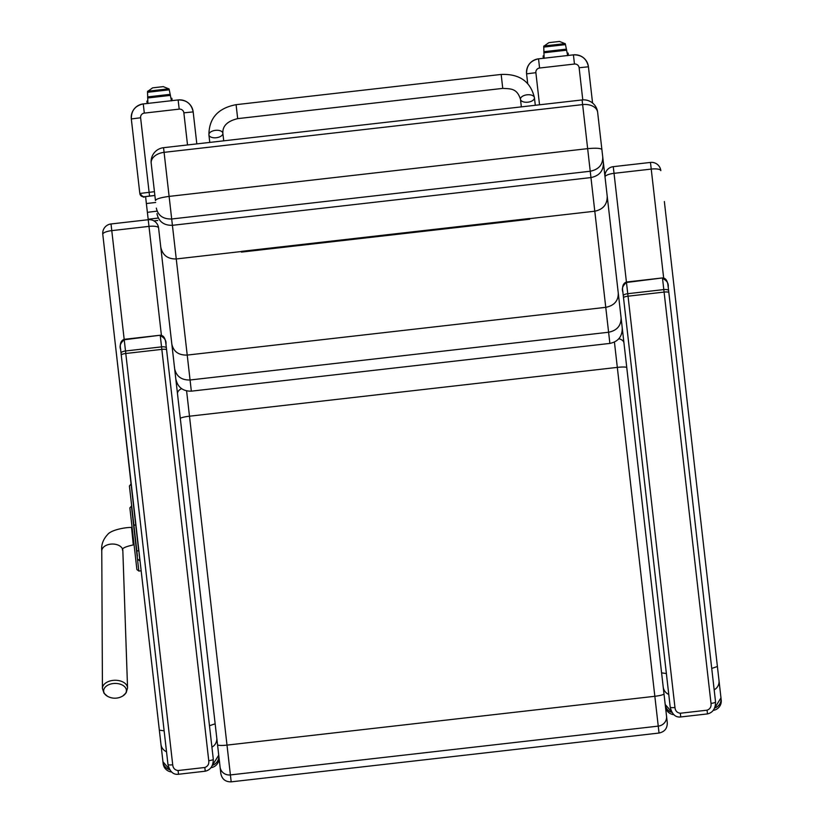 <?xml version="1.0" encoding="UTF-8"?>
<svg xmlns="http://www.w3.org/2000/svg" width="823" height="823" viewBox="0 0 823 823"><rect width="100%" height="100%" fill="white"/><g stroke="black" fill="none" stroke-linecap="round" stroke-linejoin="round"><path stroke-width="1.23" d="M673.944 714.673A9.362 9.362 173.5 0 1 665.416 706.412A9.362 9.362 0 0 0 673.944 714.673M671.856 712.121L665.2 704.478L662.7 682.545L667.278 722.676L663.986 693.81A9.362 1.43 -6.5 0 1 654.841 696.289L659.038 733.046C664.624 731.842 667.371 728.396 667.278 722.676M662.7 682.545L618.886 298.471M672.072 712.461A9.362 9.362 173.5 0 1 665.2 704.478L665.416 706.412M674.685 292.103L721.226 700.044A9.362 9.362 173.5 0 1 713.49 710.331A9.362 9.362 0 0 0 721.226 700.044L664.356 201.532M605.028 177.027A9.362 2.654 -6.5 0 1 614.03 173.334L613.269 166.668A9.362 9.362 0 0 0 605.028 177.027L661.589 672.875L666.383 673.523M650.479 162.47L651.23 169.085A9.362 2.654 -6.5 0 1 660.838 170.67A9.362 9.362 0 0 0 650.468 162.429L613.269 166.668M711.73 668.441L717.399 666.507M714.909 707.667L720.979 697.863M180.33 418.547A9.362 1.307 -6.5 0 1 189.475 416.201L617.322 367.387A9.362 1.307 -6.5 0 1 626.766 367.624L665.169 704.231M663.204 686.948L663.204 686.948A9.362 9.32 173.5 0 0 668.77 694.447M663.544 689.993L663.389 688.604M165.145 285.468L177.511 393.847A9.362 5.442 -6.5 0 1 181.585 388.641M212.663 764.958L218.723 755.164L216.758 737.892L220.831 773.61C222.025 779.196 225.481 781.943 231.191 781.85L186.595 390.894M220.379 769.639L218.753 755.411A9.362 9.362 173.5 0 1 212.529 765.318M134.674 550.042L129.859 507.894L131.69 505.919M131.413 505.95L138.84 571.059L136.896 569.537L130.898 516.916M130.826 516.36L133.377 538.705M114.212 683.46A11.378 7.294 -1.1 0 1 123.193 685.549A11.378 7.294 -1.1 0 1 122.802 695.98L126.135 692.843L127.555 687.987A12.561 8.045 178.9 0 0 114.078 680.292A12.561 8.045 178.9 0 0 102.433 688.47L104.037 693.275L107.494 696.279A11.378 7.294 -1.1 0 1 104.264 688.522A11.378 7.294 -1.1 0 1 114.212 683.46M165.958 344.251L213.301 759.259L165.958 344.251C166.483 340.65 164.579 337.79 160.269 335.671L161.833 349.374A4.681 1.029 -6.5 0 1 166.606 349.868M121.043 353.17L167.964 764.433A4.681 0.905 -6.5 0 0 172.717 764.804L125.508 350.989A4.681 1.656 173.5 0 0 121.043 353.17L120.621 349.425C119.304 346.03 120.508 342.81 124.232 339.776L160.218 335.228C166.195 335.218 165.721 345.084 165.958 344.22L165.958 344.22M204.824 767.489L205.246 771.202C210.544 769.958 213.229 765.976 213.301 759.259A4.681 0.905 173.5 0 1 208.754 760.689C209.176 764.073 207.869 766.336 204.824 767.489L178.077 770.534C174.857 770.102 173.067 768.198 172.717 764.804M668.214 286.949L668.636 290.704L668.214 286.949C668.729 283.349 666.836 280.489 662.525 278.369L664.089 292.083A4.681 1.029 -6.5 0 1 668.852 292.577L715.557 701.968L668.636 290.704A4.681 1.656 173.5 0 0 663.801 289.583L627.764 293.698A4.681 1.656 173.5 0 0 623.299 295.869L670.21 707.132A4.681 0.905 -6.5 0 0 674.963 707.513L673.553 695.157M707.07 710.187L707.492 713.911C712.79 712.656 715.475 708.675 715.557 701.968A4.681 0.905 173.5 0 1 711.01 703.398C711.432 706.782 710.115 709.045 707.07 710.187L680.333 713.243C677.103 712.811 675.313 710.897 674.963 707.513L626.478 282.484L662.474 277.927C668.451 277.927 667.967 287.793 668.204 286.929L668.204 286.929M662.474 277.927L626.426 282.042C620.038 284.388 623.669 294.037 622.867 292.093C621.55 288.729 622.754 285.519 626.478 282.484L614.03 173.334L651.23 169.085L663.657 277.999M622.867 292.114L623.299 295.869M148.171 219.237L157.471 218.177L148.171 219.237L145.578 196.553M151.329 218.877L157.46 218.146M156.668 211.172L147.379 212.344M131.32 119.006L139.828 193.528L131.32 118.944A13.569 13.569 173.5 0 1 143.264 103.924L178.149 99.943A13.569 13.569 173.5 0 1 193.168 111.897L196.82 143.902M154.878 195.493L143.932 196.81M144.437 196.748L141.515 196.244L139.828 193.528C143.109 196.913 144.488 198.004 143.953 196.81L143.963 196.759A3.745 3.745 173.5 0 1 139.817 193.467L154.446 191.677M527.687 83.452L526.586 73.854A13.569 13.569 173.5 0 1 538.54 58.834L573.415 54.853A13.569 13.569 173.5 0 1 588.435 66.797L592.57 103.019M171.307 100.046L172.069 99.964L171.884 98.297L171.009 98.39M172.151 100.632L172.069 99.964M147.152 103.482L146.885 101.147L147.79 101.044M147.08 102.813L147.862 102.721M147.903 103.533L147.523 91.744A1.708 1.574 175.8 0 1 147.564 91.497L168.982 88.925L163.283 86.631L152.636 87.845L163.283 86.631M147.533 92.299L169.26 89.82L169.147 89.285A1.708 1.574 171.2 0 0 169.054 89.038L147.564 91.497L152.636 87.845M169.26 89.82L171.462 100.848M567.531 54.843L568.292 54.76L568.096 53.094L567.222 53.197M568.364 55.429L568.292 54.76M543.375 58.279L543.108 55.943L544.013 55.841M543.303 57.61L544.085 57.517M544.126 58.34L543.746 46.551A1.708 1.574 175.8 0 1 543.777 46.294L565.206 43.722L559.506 41.438L548.859 42.652L559.506 41.438M543.746 47.096L565.483 44.617L565.36 44.082A1.708 1.574 171.2 0 0 565.278 43.845L543.777 46.294L548.859 42.652M565.483 44.617L567.675 55.645M209.772 142.42L208.908 134.838A7.016 3.714 173.5 0 1 215.461 130.353A7.016 3.714 173.5 0 1 222.858 133.254A7.016 3.714 173.5 0 1 216.305 137.729A7.016 3.714 173.5 0 1 208.908 134.838C209.032 118.162 218.095 108.111 236.088 104.675L237.682 118.635L236.088 104.675L501.166 74.44C519.467 73.731 530.557 81.487 534.436 97.7A7.016 3.714 -6.5 0 0 527.039 94.81A7.016 3.714 -6.5 0 0 520.486 99.295A7.016 3.714 -6.5 0 0 527.882 102.186A7.016 3.714 -6.5 0 0 534.436 97.7L535.3 105.282M608.536 207.797L597.642 112.309A14.042 14.042 0 0 0 582.098 99.943L582.633 104.603A14.042 9.351 -6.5 0 1 597.642 112.309L601.901 149.591C600.903 148.191 596.161 147.883 587.653 148.644L609.874 343.417C618.258 341.627 622.373 336.442 622.239 327.873M582.098 99.943L163.561 147.687L164.086 152.348L582.633 104.603L587.653 148.644L169.116 196.399L164.086 152.348A14.042 9.351 -6.5 0 0 151.195 163.232L155.454 200.524C156.103 198.94 160.66 197.561 169.116 196.399L171.688 218.99L590.235 171.246C598.619 169.517 602.796 164.837 602.765 157.193L601.901 149.591M162.09 258.731L175.793 378.806C177.583 387.191 182.768 391.306 191.337 391.162L190.062 379.989L608.598 332.245C616.993 330.517 621.149 325.692 621.087 317.791L602.765 157.193M241.345 251.385L241.427 252.105L529.755 219.216L529.673 218.486L241.345 251.385L529.673 218.507M209.484 725.732L215.153 723.798L160.763 247.106C162.501 255.161 167.666 259.111 176.256 258.957L241.355 251.529M162.512 262.362L171.842 344.158C173.53 351.668 178.663 355.31 187.222 355.083L605.759 307.339C614.153 305.631 618.32 300.93 618.289 293.235M529.683 218.64L594.792 211.213C603.197 209.423 607.333 204.413 607.209 196.183M603.393 162.728C603.485 170.875 599.339 175.824 590.955 177.573L172.418 225.317L171.688 218.99C163.129 219.206 158.006 215.575 156.319 208.116M156.956 213.651C158.695 221.613 163.849 225.502 172.418 225.317L190.062 379.989C181.502 380.195 176.359 376.44 174.641 368.714M131.227 501.886L131.731 506.32M133.871 525.064L133.449 521.37M133.604 522.677L133.46 521.484M133.1 518.264L131.361 503.1M133.645 523.047L135.661 540.721M135.702 541.102L136.721 550.001A1.872 1.142 -6.5 0 0 138.706 550.926L131.063 483.955L129.417 486.023L133.779 524.21A1.872 1.142 -6.5 0 0 135.764 525.136L135.949 525.105M137.4 555.998L136.495 548.015M171.698 771.974A9.362 9.362 173.5 0 1 163.17 763.703A9.362 9.362 0 0 0 171.698 771.974M169.61 769.423L162.954 761.779L141.165 570.792L138.84 571.059M131.063 483.955L116.629 355.762M169.816 769.752A9.362 9.362 173.5 0 1 162.954 761.779L163.17 763.703M218.98 757.335A9.362 9.362 173.5 0 1 211.244 767.633A9.362 9.362 0 0 0 218.98 757.335M102.782 234.329A9.362 2.654 -6.5 0 1 111.774 230.625L111.023 223.969A9.362 9.362 0 0 0 102.782 234.329L159.343 730.166L164.127 730.824M148.222 219.772L148.984 226.387A9.362 2.654 -6.5 0 1 158.582 227.961L160.763 247.106M211.923 747.14A9.362 9.32 173.5 0 0 216.758 737.892L215.153 723.798M159.343 730.166L162.954 761.779M160.948 744.249L160.948 744.249A9.362 9.32 173.5 0 0 166.513 751.749M719.004 680.6A9.362 9.32 173.5 0 1 714.169 689.839M721.01 698.12A9.362 9.362 173.5 0 1 714.775 708.017M217.539 744.733A9.362 1.43 -6.5 0 0 227.004 745.103L654.841 696.289L614.431 342.09M220.091 767.108A9.362 8.94 -6.5 0 0 230.399 774.927L658.246 726.123A9.362 8.94 -6.5 0 0 666.537 716.175M618.803 338.767A9.362 5.442 -6.5 0 1 623.947 342.913M102.546 548.365A10.534 6.749 -1.1 0 1 111.537 544.065A10.534 6.749 -1.1 0 1 122.833 550.515C121.115 548.694 124.602 546.832 133.275 544.919L131.557 527.461C127.102 527.162 111.465 529.498 107.607 534.538C103.019 539.528 101.075 544.991 101.774 550.926A10.534 6.749 -1.1 0 1 102.546 548.365M121.259 355.042A4.681 1.029 -6.5 0 1 125.796 353.489L161.833 349.374L208.754 760.689M166.39 347.995A4.681 1.656 173.5 0 0 161.545 346.874L125.508 350.989L111.774 230.625L148.984 226.387L161.411 335.3M205.246 771.202L178.509 774.258L178.077 770.534M623.515 297.751A4.681 1.029 -6.5 0 1 628.042 296.187L664.089 292.083L711.01 703.398M707.492 713.911L680.755 716.956L680.333 713.243M153.942 220.903L157.728 220.471M155.67 202.468L146.371 203.528M187.521 144.961L183.858 112.833A4.208 4.208 -6.5 0 0 179.188 109.13L144.313 113.111A4.208 4.208 -6.5 0 0 140.61 117.771L149.539 196.059L154.878 195.442M179.188 109.13L178.138 99.943C186.43 99.809 191.43 103.791 193.168 111.897L183.858 112.833M140.61 117.771L131.32 118.944C131.186 110.663 135.167 105.653 143.264 103.924L144.313 113.111M178.138 99.943L143.264 103.924M143.963 196.759L149.539 196.059M582.787 99.881L579.125 67.743A4.208 4.208 -6.5 0 0 574.464 64.04L539.579 68.021A4.208 4.208 -6.5 0 0 535.876 72.681L539.538 104.799M574.464 64.04L573.415 54.853C581.696 54.719 586.706 58.7 588.435 66.797L579.125 67.743M535.876 72.681L526.586 73.854C526.453 65.573 530.434 60.563 538.54 58.834L539.579 68.021M573.415 54.853L538.54 58.834M147.523 92.022L169.209 89.553M147.646 97.063L170.238 94.48L147.646 97.063M147.636 96.919L170.217 94.347M147.646 97.207L170.268 94.624M147.656 97.443L170.32 94.851M147.667 97.711L170.371 95.118M147.677 97.978L170.423 95.375M147.523 91.744L169.147 89.285M147.646 91.23L168.9 88.802M543.746 46.818L565.422 44.349M543.859 51.859L566.461 49.287L543.859 51.859M543.859 51.715L566.43 49.143M543.869 52.003L566.491 49.421M543.88 52.24L566.533 49.658M543.88 52.507L566.584 49.915M543.89 52.775L566.646 50.182M543.746 46.551L565.36 44.082M543.869 46.026L565.123 43.598M521.35 106.877L520.486 99.295C516.926 88.102 510.651 88.874 502.75 88.39L501.166 74.44M137.77 559.249L139.848 560.905L138.892 550.906M231.191 781.85L659.038 733.046M101.774 550.926L102.433 688.47M122.833 550.515L127.555 687.987M107.494 696.279A15.215 15.215 0 0 0 122.802 695.98M132.092 527.43L131.557 527.461M134.077 544.816L133.275 544.919M160.218 335.228L124.18 339.333C117.792 341.689 121.423 351.339 120.611 349.394L120.611 349.394M178.509 774.258C173.262 774.896 169.754 771.624 167.964 764.433M680.755 716.956C675.518 717.594 672 714.323 670.21 707.132M168.982 88.915L147.595 91.353M565.206 43.712L543.818 46.15M223.722 140.826L222.858 133.254C222.447 126.001 227.385 121.125 237.682 118.635L502.75 88.39M163.561 147.687A14.042 14.042 0 0 0 151.195 163.232M191.337 391.162L609.874 343.417M158.582 227.961A9.362 9.362 0 0 0 148.222 219.72L111.023 223.969"/></g></svg>
